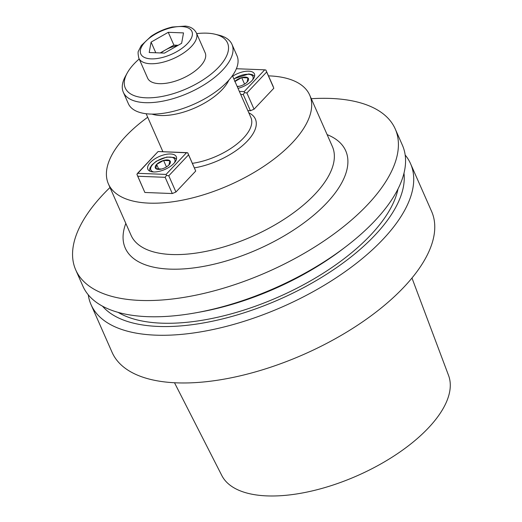 <?xml version="1.0" encoding="UTF-8"?>
<svg xmlns="http://www.w3.org/2000/svg" width="522" height="522" viewBox="0 0 522 522"><rect width="100%" height="100%" fill="white"/><g stroke="black" fill="none" stroke-linecap="round" stroke-linejoin="round"><path stroke-width="0.78" d="M431.596 211.39A174.609 79.272 156.2 0 1 303.824 354.386A174.609 79.272 156.2 0 1 112.073 352.317A174.609 79.272 156.2 0 0 303.824 354.386A174.609 79.272 156.2 0 0 431.596 211.39L410.56 163.699A174.609 79.272 156.2 0 1 282.787 306.695A174.609 79.272 156.2 0 1 91.037 304.626A174.609 79.272 156.2 0 1 88.264 294.806A174.609 79.272 156.2 0 0 91.037 304.626L112.073 352.317L91.037 304.626A174.609 79.272 156.2 0 0 282.787 306.695A174.609 79.272 156.2 0 0 410.56 163.699L431.596 211.39M405.176 155.027A174.609 79.272 156.2 0 1 410.56 163.699A174.609 79.272 156.2 0 0 405.176 155.027M266.99 495.9A123.962 56.278 -23.8 0 0 395.983 454.669A123.962 56.278 -23.8 0 0 448.581 375.514L411.969 278.017L448.581 375.514A123.962 56.278 -23.8 0 1 395.983 454.669A123.962 56.278 -23.8 0 1 266.99 495.9A123.962 56.278 -23.8 0 1 221.817 475.529A123.962 56.278 -23.8 0 0 266.99 495.9M102.508 306.186A166.309 75.501 -23.8 0 0 279.544 299.334A166.309 75.501 -23.8 0 0 403.976 173.226A166.309 75.501 -23.8 0 1 279.544 299.334A166.309 75.501 -23.8 0 1 102.508 306.186M118.142 312.384A160.645 72.93 -23.8 0 0 278.507 296.979A160.645 72.93 -23.8 0 0 398.012 188.944A160.645 72.93 -23.8 0 1 278.507 296.979A160.645 72.93 -23.8 0 1 118.142 312.384M199.698 312.104A166.309 75.501 -23.8 0 0 342.817 248.981L346.001 246.547L342.817 248.981A166.309 75.501 -23.8 0 1 199.698 312.104L195.743 312.815A174.609 79.272 -23.8 0 0 346.008 246.541A174.609 79.272 -23.8 0 0 402.403 145.207A174.609 79.272 -23.8 0 1 346.008 246.541A174.609 79.272 -23.8 0 1 195.743 312.815A174.609 79.272 -23.8 0 1 147.387 316.658A174.609 79.272 -23.8 0 0 195.743 312.815L199.698 312.104M82.881 286.134A174.609 79.272 -23.8 0 0 147.387 316.658A174.609 79.272 -23.8 0 1 82.881 286.134L75.723 269.9A174.609 79.272 156.2 0 1 109.992 187.502A174.609 79.272 156.2 0 0 75.723 269.9L82.881 286.134M330.739 98.443A174.609 79.272 156.2 0 1 395.245 128.973A174.609 79.272 156.2 0 1 267.473 271.969A174.609 79.272 156.2 0 1 75.723 269.9A174.609 79.272 156.2 0 0 267.473 271.969A174.609 79.272 156.2 0 0 395.245 128.973L402.403 145.207L395.245 128.973A174.609 79.272 156.2 0 0 330.739 98.443A174.609 79.272 156.2 0 0 311.288 98.717A174.609 79.272 156.2 0 1 330.739 98.443M269.065 75.879A110.005 49.942 -23.8 0 0 268.523 75.86A110.005 49.942 -23.8 0 1 269.065 75.879A110.005 49.942 -23.8 0 1 309.703 95.115A110.005 49.942 -23.8 0 0 269.065 75.879M147.706 117.248A110.005 49.942 -23.8 0 0 108.4 183.901A110.005 49.942 -23.8 0 0 149.038 203.13A110.005 49.942 -23.8 0 0 264.615 165.8A110.005 49.942 -23.8 0 0 309.703 95.115A110.005 49.942 -23.8 0 1 264.615 165.8A110.005 49.942 -23.8 0 1 149.038 203.13A110.005 49.942 -23.8 0 1 108.4 183.901A110.005 49.942 -23.8 0 1 147.706 117.248M273.234 86.541L266.67 72.01L246.893 92.975L254.051 109.202L273.828 88.238L266.67 72.01L246.893 92.975L244.577 92.603L243.259 94.508L240.688 94.404L243.259 94.508L250.416 110.736L243.259 94.508L244.577 92.603L244.179 91.604L264.713 69.837L236.388 68.728L264.713 69.837L265.868 70.02L266.67 72.01L265.868 70.02L264.713 69.837L244.179 91.604L244.577 92.603L246.893 92.975L254.051 109.202L250.416 110.736L247.846 110.631L250.416 110.736L254.051 109.202L273.828 88.238L265.868 70.02L273.234 86.541M144.868 192.474L172.306 193.545L165.148 177.317L137.71 176.247L144.868 192.474L172.306 193.545L165.148 177.317L137.71 176.247L136.914 174.257L137.567 173.304L166.068 174.42L186.602 152.646L158.101 151.537L137.567 173.304L166.068 174.42L186.602 152.646L187.763 152.835L188.559 154.825L168.789 175.783L175.94 192.011L195.717 171.053L188.559 154.825L168.789 175.783L166.466 175.412L165.148 177.317L166.466 175.412L166.068 174.42L166.466 175.412L168.789 175.783L175.94 192.011L172.306 193.545L175.94 192.011L195.717 171.053L187.763 152.835L195.717 171.053L187.763 152.835L158.101 151.537L136.914 174.257L144.868 192.474M151.922 114.096A47.143 21.402 -23.8 0 0 195.084 107.845A47.143 21.402 -23.8 0 0 228.812 80.186A47.143 21.402 -23.8 0 1 195.084 107.845A47.143 21.402 -23.8 0 1 151.922 114.096M170.563 153.99A15.543 7.054 156.2 0 1 176.305 156.704A15.543 7.054 156.2 0 1 164.932 169.435A15.543 7.054 156.2 0 1 147.863 169.245A15.543 7.054 156.2 0 1 154.238 159.262A15.543 7.054 156.2 0 1 170.563 153.99A15.543 7.054 156.2 0 1 176.305 156.704A15.543 7.054 156.2 0 1 164.932 169.435A15.543 7.054 156.2 0 1 147.863 169.245A15.543 7.054 156.2 0 1 154.238 159.262A15.543 7.054 156.2 0 1 170.563 153.99M239.37 91.415L244.179 91.604L239.37 91.415M232.668 76.232A15.543 7.054 156.2 0 1 254.416 73.896A15.543 7.054 156.2 0 1 238.025 88.368A15.543 7.054 156.2 0 0 254.416 73.896A15.543 7.054 156.2 0 0 232.668 76.232M162.055 168.874A8.182 3.713 -23.8 0 0 167.666 166.1A8.182 3.713 -23.8 0 0 169.017 164.9A8.182 3.713 -23.8 0 0 169.787 160.678A8.182 3.713 -23.8 0 0 163.595 160.437A8.182 3.713 -23.8 0 0 156.633 164.417A8.182 3.713 -23.8 0 0 155.863 168.632A8.182 3.713 -23.8 0 0 160.626 169.206A8.182 3.713 -23.8 0 0 162.055 168.874A8.182 3.713 -23.8 0 0 167.666 166.1A8.182 3.713 -23.8 0 0 169.017 164.9L169.787 160.678L163.595 160.437L156.633 164.417L155.863 168.632L161.363 169.056L155.863 168.632A8.182 3.713 -23.8 0 0 160.626 169.206A8.182 3.713 -23.8 0 0 162.055 168.874M167.471 166.25L169.017 164.9A8.182 3.713 -23.8 0 0 169.787 160.678A8.182 3.713 -23.8 0 0 163.595 160.437A8.182 3.713 -23.8 0 0 156.633 164.417A8.182 3.713 -23.8 0 0 155.863 168.632L156.633 164.417L158.74 169.2L156.633 164.417L163.595 160.437L166.459 166.936L163.595 160.437L169.787 160.678L169.017 164.9L167.471 166.25M241.706 77.628A8.182 3.713 -23.8 0 0 234.946 81.393A8.182 3.713 -23.8 0 1 241.706 77.628L234.743 81.602L241.706 77.628A8.182 3.713 -23.8 0 1 247.898 77.869L241.706 77.628L244.57 84.12L241.706 77.628A8.182 3.713 -23.8 0 1 247.898 77.869L241.706 77.628M247.128 82.084A8.182 3.713 -23.8 0 0 247.898 77.869L247.128 82.084A8.182 3.713 -23.8 0 0 247.898 77.869L247.128 82.084A8.182 3.713 -23.8 0 1 245.777 83.292A8.182 3.713 -23.8 0 0 247.128 82.084L245.581 83.442L247.128 82.084M240.166 86.065A8.182 3.713 -23.8 0 0 245.777 83.292A8.182 3.713 -23.8 0 1 240.166 86.065A8.182 3.713 -23.8 0 1 238.737 86.398A8.182 3.713 -23.8 0 0 240.166 86.065M237.229 86.574A8.182 3.713 -23.8 0 0 238.737 86.398A8.182 3.713 -23.8 0 1 237.229 86.574M237.158 86.404L239.474 86.241L237.158 86.404M145.273 102.671A59.371 26.955 156.2 0 1 123.342 92.29A59.371 26.955 156.2 0 1 125.378 76.382A59.371 26.955 156.2 0 0 123.342 92.29L128.36 103.676A59.371 26.955 -23.8 0 0 150.297 114.057A59.371 26.955 -23.8 0 0 212.669 93.908A59.371 26.955 -23.8 0 0 237.001 55.763A59.371 26.955 -23.8 0 1 212.669 93.908A59.371 26.955 -23.8 0 1 150.297 114.057A59.371 26.955 -23.8 0 1 128.36 103.676L123.342 92.29A59.371 26.955 156.2 0 0 145.273 102.671A59.371 26.955 156.2 0 0 207.645 82.522A59.371 26.955 156.2 0 0 231.977 44.377A59.371 26.955 156.2 0 1 207.645 82.522A59.371 26.955 156.2 0 1 145.273 102.671M218.855 35.15A59.371 26.955 156.2 0 1 231.977 44.377L237.001 55.763L231.977 44.377A59.371 26.955 156.2 0 0 218.855 35.15L215.175 34.256A55.874 25.369 -23.8 0 0 196.696 33.61A55.874 25.369 -23.8 0 1 215.175 34.256L218.855 35.15M205.159 52.8A31.431 14.27 156.2 0 1 182.158 78.541A31.431 14.27 156.2 0 1 147.648 78.169A31.431 14.27 156.2 0 0 182.158 78.541A31.431 14.27 156.2 0 0 205.159 52.8L196.37 32.873A31.431 14.27 156.2 0 1 183.49 53.068A31.431 14.27 156.2 0 1 150.466 63.736A31.431 14.27 156.2 0 1 138.859 58.242C137.932 54.014 137.847 51.541 138.598 50.823L141.292 45.518L151.06 36.318C157.553 31.92 164.6 28.827 172.214 27.04L185.362 26.1C190.478 26.563 194.145 28.821 196.37 32.873A31.431 14.27 156.2 0 1 183.49 53.068A31.431 14.27 156.2 0 1 150.466 63.736A31.431 14.27 156.2 0 1 138.859 58.242L147.648 78.169L138.859 58.242C137.932 54.014 137.847 51.541 138.598 50.823L141.292 45.518L151.06 36.318C157.553 31.92 164.6 28.827 172.214 27.04L185.362 26.1C190.478 26.563 194.145 28.821 196.37 32.873L205.159 52.8M145.919 97.803A55.874 25.369 -23.8 0 0 215.201 70.581A55.874 25.369 -23.8 0 0 215.175 34.256A55.874 25.369 -23.8 0 1 215.201 70.581A55.874 25.369 -23.8 0 1 145.919 97.803A55.874 25.369 -23.8 0 1 127.198 73.06A55.874 25.369 -23.8 0 0 145.919 97.803M139.185 58.979A55.874 25.369 -23.8 0 0 127.198 73.06L125.378 76.382L127.198 73.06A55.874 25.369 -23.8 0 1 139.185 58.979M165.324 50.021A17.461 7.928 -23.8 0 0 160.991 52.97A17.461 7.928 -23.8 0 1 165.324 50.021L173.904 45.12L178.152 45.29L173.904 45.12L168.254 32.312L151.093 42.112L155.791 52.768L151.093 42.112L149.201 52.507L164.463 53.107L181.623 43.306L183.516 32.906L168.254 32.312L173.904 45.12L165.324 50.021A17.461 7.928 -23.8 0 1 177.467 45.675A17.461 7.928 -23.8 0 0 165.324 50.021L160.215 52.937L165.324 50.021M168.254 32.312L151.093 42.112L149.201 52.507L164.463 53.107L181.623 43.306L183.516 32.906L168.254 32.312M169.754 269.117A120.484 54.699 -23.8 0 0 314.714 214.353A120.484 54.699 -23.8 0 0 327.131 134.63A120.484 54.699 -23.8 0 1 314.714 214.353A120.484 54.699 -23.8 0 1 169.754 269.117A120.484 54.699 -23.8 0 1 125.828 223.416A120.484 54.699 -23.8 0 0 169.754 269.117M171.705 254.521A110.005 49.942 -23.8 0 0 287.283 217.191A110.005 49.942 -23.8 0 0 332.364 146.499L309.703 95.115L332.364 146.499A110.005 49.942 -23.8 0 1 287.283 217.191A110.005 49.942 -23.8 0 1 171.705 254.521A110.005 49.942 -23.8 0 1 131.068 235.285A110.005 49.942 -23.8 0 0 171.705 254.521M248.798 112.804A50.634 22.988 156.2 0 1 246.475 141.951A50.634 22.988 156.2 0 1 194.465 167.849A50.634 22.988 156.2 0 0 246.475 141.951A50.634 22.988 156.2 0 0 248.798 112.804M162.29 151.7A50.634 22.988 156.2 0 1 162.531 150.858A50.634 22.988 156.2 0 0 162.29 151.7M192.461 163.321A47.143 21.402 -23.8 0 0 236.342 144.496A47.143 21.402 -23.8 0 0 250.932 117.633A47.143 21.402 -23.8 0 1 236.342 144.496A47.143 21.402 -23.8 0 1 192.461 163.321M174.374 162.857A13.096 5.944 -23.8 0 0 168.717 157.089A13.096 5.944 -23.8 0 0 153.266 163.908A13.096 5.944 -23.8 0 0 153.709 171.966A13.096 5.944 -23.8 0 1 153.266 163.908A13.096 5.944 -23.8 0 1 168.717 157.089A13.096 5.944 -23.8 0 1 174.374 162.857M248.08 74.268A13.096 5.944 -23.8 0 0 233.895 79.005A13.096 5.944 -23.8 0 1 248.08 74.268A13.096 5.944 -23.8 0 1 252.485 80.042A13.096 5.944 -23.8 0 0 248.08 74.268M151.119 58.869A27.94 12.685 -23.8 0 0 192.292 35.346A27.94 12.685 -23.8 0 0 155.66 33.917A27.94 12.685 -23.8 0 0 151.119 58.869A27.94 12.685 -23.8 0 0 192.292 35.346A27.94 12.685 -23.8 0 0 155.66 33.917A27.94 12.685 -23.8 0 0 151.119 58.869M221.817 475.529L174.505 382.75L221.817 475.529M131.068 235.285L108.4 183.901L131.068 235.285M146.153 113.731L162.91 151.719L146.153 113.731M232.427 75.683L250.932 117.633L232.427 75.683M149.553 171.001L149.853 168.201L151.758 165.056L156.326 161.194L166.786 157.057L174.218 157.481L176.462 159.132L174.218 157.481L166.786 157.057L156.326 161.194L151.758 165.056L149.853 168.201L149.553 171.001M254.566 76.323L252.302 74.653L248.779 73.948L233.804 78.802L248.779 73.948L252.302 74.653L254.566 76.323"/></g></svg>
